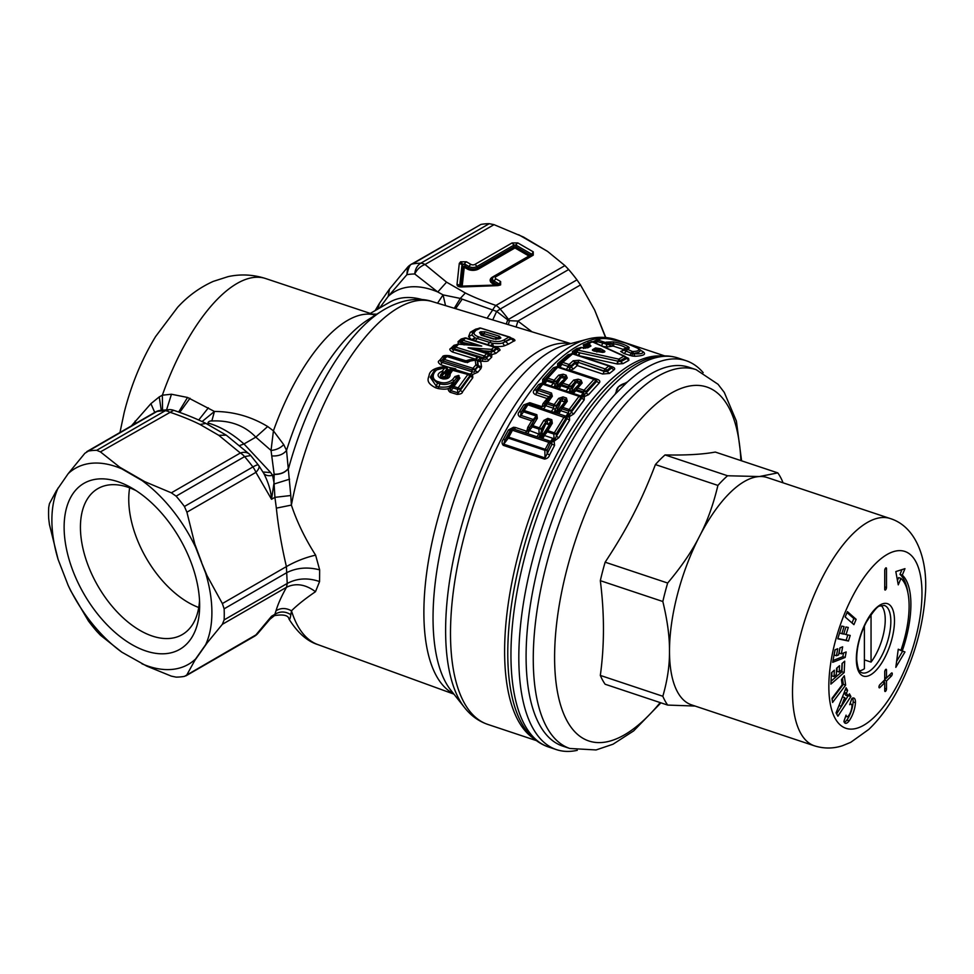 <?xml version="1.0" encoding="UTF-8"?>
<svg xmlns="http://www.w3.org/2000/svg" width="974" height="974" viewBox="0 0 974 974"><rect width="100%" height="100%" fill="white"/><g stroke="black" fill="none" stroke-linecap="round" stroke-linejoin="round"><path stroke-width="1.46" d="M578.02 461.493A199.67 81.512 108.4 0 0 538.269 566.15A199.67 81.512 108.4 0 0 562.741 746.121L569.851 748.482A199.67 81.512 108.4 0 1 585.131 463.868A199.67 81.512 108.4 0 1 696.13 369.657L689.02 367.283A199.67 81.512 108.4 0 0 578.02 461.493M695.059 706.04L667.665 705.079L605.146 684.247A133.109 54.337 -71.6 0 1 600.325 675.42C604.489 645.226 604.489 613.644 600.325 580.674A133.109 54.337 -71.6 0 1 605.146 562.193C617.066 544.137 626.866 527.421 634.585 512.032C641.708 498.128 648.647 482.313 655.405 464.574A133.109 54.337 -71.6 0 1 665.047 454.931C685.964 455.357 702.717 454.395 715.293 452.058L777.812 472.889A133.109 54.337 -71.6 0 1 782.633 481.716L782.889 482.763M667.665 705.079A133.109 54.337 -71.6 0 1 662.831 696.264L600.325 675.42M662.831 696.264C667.421 680.388 669.637 665.339 669.491 651.107C669.637 636.972 667.421 620.438 662.831 601.506L600.325 580.674M662.831 601.506A133.109 54.337 -71.6 0 1 667.665 583.036L605.146 562.193M667.665 583.036C681.471 566.637 692.064 551.101 699.442 536.443C707.112 521.881 713.26 504.861 717.911 485.417L655.405 464.574M717.911 485.417A133.109 54.337 -71.6 0 1 727.566 475.762L665.047 454.931M777.812 472.889L759.343 476.542A119.802 48.907 108.4 0 1 767.269 477.552L890.236 518.545A119.802 48.907 108.4 0 0 823.639 575.062A119.802 48.907 108.4 0 0 814.471 745.841L691.503 704.859A119.802 48.907 -71.6 0 1 669.491 651.107A119.802 48.907 -71.6 0 1 699.442 536.443A119.802 48.907 -71.6 0 1 700.671 534.081A119.802 48.907 -71.6 0 1 758.113 476.651A119.802 48.907 -71.6 0 1 759.343 476.542L727.566 475.762M844.702 697.628L841.232 706.272L845.712 699.478L844.702 697.628L842.461 696.873M838.991 705.529L841.232 706.272M848.415 695.399L836.629 713.881M844.215 692.502L845.7 695.229L848.013 696.008L849.438 693.841L850.911 696.52L837.908 716.207L836.057 712.846L846.114 687.754L847.575 690.432L846.467 693.184L848.013 696.008M898.235 649.378L900.938 650.303A67.437 27.528 108.4 0 0 900.938 578.373L898.637 577.606L897.444 580.467M896.628 661.346L902.667 651.192L904.968 651.959L895.812 667.348L898.259 649.208L900.938 650.303M900.013 649.999A70.992 28.977 108.4 0 1 899.976 650.084L902.667 651.192M907.792 592.155A70.992 28.977 108.4 0 0 899.976 574.368L901.948 569.632M884.197 680.363L884.197 682.555M886.364 678.014L884.721 679.657M852.006 622.958L853.833 618.527L847.027 612.549M847.818 634.938L846.15 640.247L837.847 638.518M843.533 652.982L842.839 656.695L833.014 660.518M840.014 647.856L839.052 653.067L841.353 653.834L846.175 651.959L845.152 657.462L832.685 662.32L835.01 649.804L837.75 648.733L836.447 655.745L838.614 654.905L839.917 647.893L842.656 646.821L841.353 653.834M835.12 649.768L834.146 654.978L836.447 655.745M842.461 678.221L843.326 684.32L832.137 699.235M842.266 663.306L841.877 671.768L831.041 681.203M837.092 667.811L836.934 671.281L839.235 672.048L841.755 669.856L842.047 663.489L844.702 661.176L844.178 672.535L830.907 684.101L831.431 672.742L834.353 670.197L834.061 676.565L836.313 674.592L836.605 668.237L839.527 665.692L839.235 672.048M831.918 672.328L831.759 675.798L834.061 676.565M844.312 722.367A8.876 3.628 108.4 0 0 846.832 720.066A16.521 6.745 108.4 0 0 853.127 701.962A8.876 3.628 108.4 0 0 852.506 698.127M848.597 695.74L850.911 696.52M844.239 692.441L846.467 693.184M845.335 689.677L847.575 690.432M899.976 650.084L904.968 651.959M899.976 574.368L902.289 575.135L904.968 568.658L895.812 571.58L898.259 584.85L900.938 578.373M902.289 650.863A70.992 28.977 108.4 0 0 902.289 575.135M886.498 568.646L886.498 587.48A1.778 0.731 108.4 0 1 885.987 589.294A1.778 0.731 108.4 0 1 885.049 590.049A1.778 0.731 108.4 0 1 884.721 589.258L884.721 570.423A1.778 0.731 108.4 0 1 885.232 568.609A1.778 0.731 108.4 0 1 886.17 567.854A1.778 0.731 108.4 0 1 886.498 568.646L885.439 568.292M884.721 677.466L886.498 678.05L891.38 673.168A1.778 0.731 108.4 0 1 891.941 672.937A1.778 0.731 108.4 0 1 892.221 674.276A1.778 0.731 108.4 0 1 891.38 676.066L886.498 680.948L886.498 688.922A1.778 0.731 108.4 0 1 885.987 690.736A1.778 0.731 108.4 0 1 885.049 691.491A1.778 0.731 108.4 0 1 884.721 690.7L884.721 682.725L879.839 687.607A1.778 0.731 108.4 0 1 879.279 687.839A1.778 0.731 108.4 0 1 879.011 686.512A1.778 0.731 108.4 0 1 879.839 684.71L884.721 679.828L884.721 671.853A1.778 0.731 108.4 0 1 885.232 670.039A1.778 0.731 108.4 0 1 886.17 669.284A1.778 0.731 108.4 0 1 886.498 670.088L886.498 678.05M882.554 682.007L884.721 682.725M884.331 680.229L886.498 680.948M847.404 611.623L845.189 616.98L853.93 624.651L856.134 619.306L847.404 611.623M853.833 618.527L856.134 619.306M837.762 638.786L841.719 626.099L844.068 626.586L841.853 633.697L843.715 634.086L845.931 626.976L848.281 627.463L846.065 634.573L850.205 635.438L848.464 641.026L837.762 638.786M846.15 640.247L848.464 641.026M843.788 633.818L846.065 634.573M839.588 632.942L841.853 633.697M842.839 656.695L845.152 657.462M832.587 702.461L832.003 698.358L842.181 684.807L841.439 679.584L844.312 675.761L845.639 685.087L832.587 702.461M843.326 684.32L845.639 685.087M841.877 671.768L844.178 672.535M846.065 715.172A4.432 1.814 108.4 0 0 846.856 716.706A4.432 1.814 108.4 0 0 848.78 715.5A8.255 3.372 108.4 0 0 851.921 706.442A4.432 1.814 108.4 0 0 851.118 704.092A4.432 1.814 108.4 0 0 849.705 704.689L851.86 698.492A8.876 3.628 108.4 0 1 853.821 698.029A8.876 3.628 108.4 0 1 855.428 702.729A16.521 6.745 108.4 0 1 849.145 720.833A8.876 3.628 108.4 0 1 845.298 723.244A8.876 3.628 108.4 0 1 843.91 721.381L846.065 715.172M859.458 670.818A35.052 14.306 108.4 0 0 864.388 668.736L864.388 626.039M864.388 659.873L871.048 662.089A35.052 14.306 108.4 0 0 883.101 608.214A35.052 14.306 108.4 0 0 881.214 605.56M871.048 662.089L871.048 614.484M554.766 387.275A3.555 1.449 -71.6 0 0 555.667 386.568L556.836 386.167L556.982 386.995L555.667 386.568L555.095 384.742L554.084 387.043M569.023 392.035L570.046 389.734L568.244 386.885L570.934 386.544L571.178 388.017L570.046 389.734L570.618 391.548L574.867 389.247L573.881 391.012L571.921 391.974A3.555 1.449 -71.6 0 1 571.008 392.692M580.528 395.919A3.555 1.449 116.2 0 0 583.414 393.216A6.185 5.649 -69.7 0 0 582.781 392.948L575.829 390.635L573.881 391.012A3.555 2.63 -79.2 0 1 571.495 392.851M542.262 431.896L545.878 423.593L545.708 421.547L543.809 420.439L539.365 427.842L532.875 425.675A2.666 1.084 -71.6 0 0 532.364 426.856L529.369 430.484L526.812 431.275L527.786 427.294L531.67 420.853L533.557 420.415L535.785 418.248L537.356 418.284L532.875 425.675L531.341 425.589L529.819 427.44L534.458 419.794L533.801 418.917L536.26 416.044L531.341 425.589L532.364 426.856L538.853 429.023L541.264 428.889A2.666 1.12 -149.8 0 0 539.365 427.842A2.666 1.084 -71.6 0 0 538.853 429.023L539.146 433.734L536.844 436.754L539.012 437.448A3.555 1.449 -71.6 0 0 540.765 435.926L540.144 434.55L539.012 437.448L539.998 437.776A3.555 1.449 -71.6 0 0 541.751 436.255L540.765 435.926L541.641 435.415L542.262 431.896L541.398 431.299L540.144 434.55L529.369 430.484A3.555 1.449 -71.6 0 1 527.068 433.491L513.809 429.047A2.666 1.084 -71.6 0 0 512.47 430.252L548.91 442.403L545.233 449.318A2.666 0.901 -152.5 0 1 547.071 450.244L547.144 453.774L545.014 457.926A3.555 1.449 -71.6 0 1 544.539 459.095L503.241 445.325L505.141 439.773L510.413 430.179L512.921 428.937L510.985 430.106L512.47 430.252L508.732 437.156L545.233 449.318A2.666 1.084 108.4 0 0 544.819 450.292L547.071 450.244L550.992 441.672L554.109 439.079A3.555 1.351 129 0 1 550.882 441.575A2.642 2.411 -74.6 0 0 550.188 441.198A3.555 1.449 108.4 0 0 552.477 438.19L544.308 435.463L541.751 436.255L541.641 435.415L546.292 430.569L550.724 423.227L543.163 435.561A3.555 2.459 -69.2 0 1 539.998 437.776L542.019 438.47A3.555 1.449 -71.6 0 0 544.308 435.463L547.303 431.835A2.666 1.084 -71.6 0 1 547.826 430.654L552.307 423.264L550.724 423.227L551.808 419.709L552.307 423.264M544.186 432.541L549.397 424.774L545.878 423.593L541.398 431.299L541.264 428.889L547.218 419.697A2.666 1.084 -71.6 0 1 547.814 418.382L543.809 420.439M567.27 401.239L566.442 398.037L565.577 401.337L560.111 408.593L565.577 401.337L567.27 401.239L562.802 407.412L561.146 407.461L562.083 408.885A2.666 1.084 -71.6 0 1 562.802 407.412L569.169 409.53L579.019 396.296L542.822 384.231L539.146 388.943L551.503 393.058L552.331 396.26L547.863 402.432L554.218 404.551L558.662 398.378L563.009 396.893A2.666 1.084 -71.6 0 0 562.205 398.488L560.561 399.657L558.662 398.378M563.727 401.665L562.57 401.288L562.205 398.488L565.651 399.632L563.727 401.665L564.628 402.335L559.173 408.861L560.111 408.593L558.857 410.858L560.513 410.602A3.555 1.449 -71.6 0 1 558.053 413.609L527.372 403.979M555.728 412.83A3.555 2.679 -74.2 0 0 558.857 410.858L557.043 411.673L557.481 408.301C558.881 406.986 559.977 404.563 560.744 401.032L560.561 399.657L556.13 405.781L556.3 407.315L560.744 401.032L562.57 401.288M557.481 408.301L556.3 407.315L555.204 409.64L553.78 408.362L551.321 411.357M555.57 412.769A3.555 1.449 -71.6 0 0 557.043 411.673L555.984 411.32L559.173 408.861M573.929 389.588L579.396 384.073L577.521 382.721L577.192 380.919A2.666 1.084 -71.6 0 1 578.154 379.19L573.625 380.116L575.415 381.443L577.192 380.919L580.114 381.893L581.076 380.164L582.172 382.965L577.667 388.09A2.666 1.704 40.5 0 0 575.963 388.212L580.443 383.123L574.867 389.247L575.963 388.212L576.791 389.734A2.666 1.084 -71.6 0 1 577.667 388.09L584.071 390.221L593.994 379.349L557.712 367.259L547.778 378.131L554.182 380.262L558.686 375.136L563.203 374.211A2.666 1.084 -71.6 0 0 562.241 375.94L560.476 376.463L558.686 375.136M569.705 392.254A3.555 1.449 -71.6 0 0 570.618 391.548L571.921 391.974L572.213 389.016L575.683 382.831L577.521 382.721M601.08 352.016L601.311 351.31L599.302 350.08L595.601 351.164M570.301 392.522L573.211 393.435L576.791 389.734L583.195 391.865A2.666 1.084 -71.6 0 1 584.071 390.221A2.666 1.704 -139.6 0 1 585.885 391.524L583.195 391.865L584.4 394.714L586.129 392.997L585.885 391.524L595.759 380.712L595.029 379.093A2.666 1.084 108.4 0 0 594.846 378.983L558.577 366.894A2.666 2.666 0 0 0 556.568 367.028L555.959 367.442A2.666 1.863 44.5 0 1 557.712 367.259A2.666 1.084 -71.6 0 1 558.577 366.894A2.666 1.084 -71.6 0 1 558.747 367.003L555.959 367.442L546.073 378.253L546.901 379.775L553.305 381.905L555.996 381.564L554.182 380.262A2.666 1.084 -71.6 0 0 553.305 381.905L555.095 384.742L556.239 383.038L557.274 384.036L556.836 386.167L564.445 379.093L558.991 384.608M557.274 384.036L560.732 377.851L560.476 376.463L555.996 381.564L556.239 383.038L560.732 377.851L562.582 377.742L562.241 375.94L565.176 376.914L566.125 375.185L567.233 377.985L564.445 379.093L563.812 378.156L565.176 376.914L565.504 378.143L558.93 386.021L556.982 386.995A3.555 1.449 -71.6 0 1 556.069 387.713M567.233 377.985L562.729 383.111L561.012 383.232L561.852 384.754L568.244 386.885A2.666 1.084 -71.6 0 1 569.133 385.241L570.934 386.544L575.415 381.443L575.683 382.831L571.178 388.017L572.213 389.016M573.625 380.116L569.133 385.241L562.729 383.111A2.666 1.084 -71.6 0 0 561.852 384.754L556.556 387.871M596.66 351.931L598.547 351.614M627.451 381.905L615.081 394.275L618.441 386.848L627.451 381.905A204.99 83.691 -71.6 0 1 686.086 360.697A204.99 83.691 -71.6 0 1 703.179 372.64M595.698 351.176A1.778 1.473 -119.8 0 1 595.577 350.969L594.14 350.336L594.371 351.127C592.302 350.543 591.863 349.958 593.044 349.374L595.564 347.937L600.678 348.704L603.04 350.129C605.621 351.334 605.475 352.089 602.602 352.393L594.371 351.127L594.14 350.336L596.636 348.899L595.564 347.937M600.812 351.967A1.778 1.242 -58.5 0 0 601.311 351.31L603.04 350.129M600.678 348.704L599.278 349.861L596.636 348.899L596.831 350.275L597.914 351.237L599.278 349.861L601.64 351.285C604.16 351.797 604.501 352.15 602.675 352.32L593.531 350.762M578.751 383.135L580.114 381.893L580.443 383.123L582.172 382.965M568.986 392.084L555.35 387.542M558.589 388.553A3.555 1.449 -71.6 0 0 560.878 385.655L568.463 388.188L565.857 390.988M554.048 387.104L543.967 383.683A2.666 1.084 -71.6 0 0 543.869 383.646A2.666 2.666 0 0 0 541.921 383.744L537.441 389.04L538.354 390.525A2.666 1.084 -71.6 0 1 539.146 388.943L536.516 390.014L541.094 384.353A2.666 1.619 38.6 0 1 542.822 384.231A2.666 1.084 -71.6 0 1 543.869 383.646L580.066 395.712A2.666 1.084 -71.6 0 1 580.163 395.761A2.654 2.423 -69.7 0 1 580.443 395.87L581.88 396.783L581.697 398.098L580.553 395.931A2.666 2.666 0 0 0 580.066 395.712A2.666 1.084 -71.6 0 0 579.019 396.296L580.906 397.623L571.068 410.772L568.451 411.016L562.083 408.885L560.513 410.602L567.818 413.037A3.555 1.449 108.4 0 1 565.358 416.044A2.666 1.084 108.4 0 0 564.165 416.909L554.316 432.821L547.826 430.654A2.666 1.12 30.6 0 0 546.292 430.569L547.303 431.835L553.792 434.002A2.666 1.084 -71.6 0 1 554.316 432.821A2.666 1.12 -149.8 0 1 556.203 433.868L553.792 434.002L554.109 439.079A6.161 5.613 -74.6 0 0 552.477 438.19M544.283 383.78A3.555 1.449 -71.6 0 0 546.572 380.883L553.524 383.208L550.919 386.008M529.734 402.7L526.264 404.819L522.6 410.468L523.586 411.807L519.86 416.909C517.876 415.374 517.657 413.707 519.215 411.892L523.744 404.916L529.734 402.7L542.104 406.694L542.956 403.662L545.16 403.613L550.712 394.653L550.639 396.345L543.906 405.878L540.643 407.814A3.555 1.449 -71.6 0 0 542.104 406.694L545.562 405.622L553.78 408.362L553.512 406.036A2.666 1.084 -71.6 0 1 554.218 404.551L556.13 405.781L553.512 406.036L547.144 403.906A2.666 1.084 -71.6 0 1 547.863 402.432L546.207 402.481L547.144 403.906L545.562 405.622A3.555 1.449 -71.6 0 1 543.115 408.63M554.498 412.416A3.555 1.449 -71.6 0 0 555.984 411.32L555.204 409.64L554.267 412.343L555.338 412.708M577.278 750.321A204.99 83.691 -71.6 0 1 556.446 749.627A204.99 83.691 -71.6 0 1 531.317 564.871A204.99 83.691 -71.6 0 1 615.081 394.275M570.776 354.146A2.666 2.07 52.1 0 1 572.627 353.891A2.666 1.084 -71.6 0 1 573.284 353.696A2.666 1.084 -71.6 0 1 573.479 353.818L570.776 354.146L560.927 362.608L561.645 364.276L567.988 366.394L570.849 365.92L574.964 362.194L573.211 360.77L579.14 360.27L605.183 368.951L608.872 365.968L572.627 353.891L562.741 362.389L569.072 364.495L573.211 360.77M565.991 369.365A3.555 1.449 108.4 0 0 568.012 366.468L569.766 368.221L571.093 367.064L573.455 368.963L577.217 365.542L578.045 363.022L575.208 363.253L574.964 362.194L577.972 362.231L579.14 360.27M594.14 350.336L593.044 349.374M585.776 348.156L581.429 347.669L577.777 350.092L618.746 359.126L623.944 356.18L592.302 341.813L588.637 343.554L590.962 345.989L587.639 347.888M544.04 383.707A3.555 1.437 100.7 0 0 545.903 380.712L543.553 383.598L541.094 384.353M542.956 403.662L548.739 396.674L536.406 392.559L536.516 390.014L534.251 390.136C532.766 391.852 533.143 393.35 535.396 394.616L538.354 390.525L550.712 394.653L551.503 393.058M535.396 394.616L546.743 398.403L552.331 396.26M565.748 416.215A3.555 1.412 119.5 0 0 568.731 413.451L566.04 416.409L567.026 418.613L565.748 416.215A2.666 2.435 -74.6 0 0 565.358 416.044L558.053 413.609M536.857 414.729L524.182 410.504L522.6 410.468L521.321 411.941L525.911 404.916L527.884 404.807L524.182 410.504A2.666 1.084 -71.6 0 0 523.586 411.807L536.26 416.044L536.857 414.729L537.356 418.284M198.745 607.496A84.3 48.676 60 0 1 129.664 487.84M510.985 430.106L507.284 436.973L508.331 438.13A2.666 1.084 -71.6 0 1 508.732 437.156L507.284 436.973L505.141 439.773L503.241 439.505L508.428 429.984L510.985 430.106M550.882 441.575L552.088 444.071L548.91 442.403A2.666 1.084 108.4 0 1 550.188 441.198L542.019 438.47M554.23 439.323L551.381 441.952A3.555 1.948 -38.3 0 0 554.157 441.173L556.349 436.279L556.203 433.868L566.064 418.077L527.884 404.807A2.666 1.084 -71.6 0 1 529.125 403.954A2.666 1.084 -71.6 0 1 529.186 403.991M595.029 379.093L596.843 380.043L596.064 379.677L596.782 381.272L586.129 392.997L588.539 394.726L584.217 396.649A3.555 2.362 -42.6 0 1 581.88 396.783L584.4 394.714L584.205 399.876L581.697 398.098L571.239 412.306L571.068 410.772A2.666 1.437 -145 0 0 569.169 409.53A2.666 1.084 -71.6 0 0 568.451 411.016L568.731 413.451A6.209 5.674 -74.6 0 0 567.818 413.037M569.059 413.962L569.522 414.827L566.868 416.982A3.555 2.192 -38.3 0 0 569.461 416.592L569.522 414.827L571.239 412.306L573.783 413.938L569.461 416.592L569.571 420.196L567.026 418.613L556.349 436.279L558.869 437.667L554.157 441.173L554.596 445.374L552.088 444.071L547.144 453.774L549.592 454.955C548.983 457.232 547.291 458.608 544.539 459.095M583.548 393.386L580.601 395.955M559.575 367.222A3.555 1.449 108.4 0 0 561.596 364.325L557.542 366.76M602.626 374.004L609.505 373.444L607.179 371.52L611.575 368.014L610.588 367.417L606.912 370.388A2.666 2.021 -129.9 0 0 605.183 368.951A2.666 1.084 -71.6 0 0 604.014 370.911L577.972 362.231L604.136 371.435L606.912 370.388L607.179 371.52L604.136 371.435A3.555 1.449 -71.6 0 1 602.626 374.004L577.217 365.542L575.22 363.326L571.093 367.064L570.849 365.92A2.666 1.936 -133.1 0 0 569.072 364.495A2.666 1.084 108.4 0 0 567.988 366.394L561.645 364.276A2.666 1.084 108.4 0 1 562.741 362.389L560.927 362.608L557.42 367.015M568.779 370.57L569.766 368.221L570.107 370.278L573.455 368.963M610.588 367.417L609.724 365.907A2.666 1.084 108.4 0 0 609.541 365.786A2.666 1.084 108.4 0 0 608.872 365.968L610.588 367.417M567.318 356.947L570.813 354.122A2.666 2.666 0 0 1 573.284 353.696L609.541 365.786A2.666 2.666 0 0 1 610.065 366.029L609.724 365.907M575.658 354.487A3.555 0.84 110.6 0 0 577.022 352.04L574.55 352.393L573.601 353.806M575.232 354.341A3.555 1.23 109.3 0 0 576.742 351.943L575.914 350.36L574.77 351.249M589.331 346.099L585.958 348.035L581.721 347.474A2.666 2.666 0 0 0 579.713 347.828L579.713 347.828A2.666 2.179 57.6 0 0 579.567 347.937L575.914 350.36L577.777 350.092L577.022 352.04L579.822 352.844L577.716 355.705M620.389 360.563L625.551 357.616L624.894 356.35A2.666 1.558 114.6 0 0 624.687 356.216L624.687 356.216A2.666 1.558 114.6 0 0 623.944 356.18L626.745 358.444L620.815 361.695L620.389 360.563L618.149 361.232L620.815 361.695L623.007 363.631L617.406 364.008L618.746 359.126L620.389 360.563M593.178 342.008L590.439 342.069A2.666 2.289 66.3 0 1 590.804 341.862A2.666 2.666 0 0 1 592.959 341.874L624.687 356.216A2.666 2.666 0 0 1 625.101 356.46L624.894 356.35M594.968 342.775L597.439 341.667A2.666 1.084 -71.6 0 1 598.657 340.255L596.246 340.961L597.038 339.865C598.462 338.185 602.943 337.954 610.467 339.171L626.063 343.152L638.737 348.704C641.671 350.969 639.955 352.539 633.587 353.416L632.528 351.541C638.323 351.297 640.064 350.214 637.739 348.29L638.737 348.704L637.739 348.29C632.163 344.833 623.116 341.813 610.601 339.244C603.454 338.015 599.473 338.343 598.657 340.255L607.618 343.201L611.502 343.518L609.395 344.893L611.416 346.306L607.24 346.963L606.132 344.272L607.618 343.201L609.395 344.893L597.439 341.667L595.991 343.225M606.096 342.142L613.364 341.862C620.353 343.128 625.418 344.82 628.522 346.914C629.801 347.986 629.241 348.704 626.866 349.069L632.528 351.541A2.666 1.084 -71.6 0 0 631.189 353.185L623.993 350.226L620.669 351.431L623.993 350.226M597.05 339.853L594.639 342.617M596.721 341.35L594.517 342.568M592.302 341.813L592.302 341.813A2.666 2.289 66.3 0 0 590.804 341.862L586.762 343.822L586.604 345.039L585.788 344.528L586.762 343.822L586.604 345.039L589.331 346.111M589.1 346.257L590.962 345.989M586.665 347.608L585.118 347.608L589.781 344.066M588.138 346.963L588.491 345.965M573.211 354.061L575.963 352.028M558.662 367.04L561.462 364.349M546.572 380.883A6.185 5.649 -69.7 0 0 545.903 380.712L546.901 379.775A2.666 1.084 -71.6 0 1 547.778 378.131L544.977 379.288L542.567 383.683L538.537 384.645L542.64 382.794L542.615 383.537M556.568 367.028L544.977 379.288L542.701 379.446L542.64 382.794L545.696 380.773M527.786 427.294L529.819 427.44L528.225 430.581L525.059 432.797A3.555 1.449 -71.6 0 0 526.812 431.275L515.563 427.525L513.481 427.257L512.628 428.974M199.524 600.52A84.3 48.676 60 0 1 192.365 624.821A84.3 48.676 60 0 1 182.199 634.622A84.3 48.676 60 0 1 104.315 596.088A84.3 48.676 60 0 1 87.733 498.408A84.3 48.676 60 0 1 97.899 488.607A84.3 48.676 60 0 1 136.104 490.653M578.045 363.022L575.208 363.253M609.505 373.444L613.864 369.937L611.575 368.014L611.489 366.954L612.573 366.906L610.235 366.127M578.799 355.644L579.822 352.844L617.93 361.184L616.883 363.911L578.799 355.644M627.414 358.128L628.62 358.383L628.887 360.343L626.745 358.444M626.769 348.789L626.148 347.962C623.567 346.184 619.367 344.784 613.535 343.749L613.364 341.862M624.224 349.739L613.803 346.269L613.535 343.749L611.502 343.518L612.67 346.147L611.416 346.306M623.019 349.337L628.522 346.914M635.024 356.253C643.704 355.814 646.444 354.341 643.242 351.821L641.988 351.261C644.325 353.331 641.537 354.159 633.611 353.745L632.345 353.465L633.611 353.745L635.024 356.253L632.15 356.021L624.212 353.623L620.669 351.431M592.789 342.178L596.003 341.217L594.237 342.446M583.28 344.893L583.937 347.012L586.604 345.039L583.28 344.893L588.613 342.872M581.429 347.669L581.429 347.669A2.666 2.179 57.6 0 0 579.713 347.828L574.891 351.151L574.55 352.393L574.891 351.151L572.408 351.517L576.791 348.595L579.287 348.229M572.408 351.517L572.481 353.72L574.55 352.393M567.598 356.715L560.038 363.387L557.627 363.679L557.603 366.419L553.329 367.819L542.701 379.446M549.166 397.757L549.08 396.369M523.744 404.916L527.153 404.04M519.86 416.909L531.67 420.853L533.204 419.453L520.603 415.253L521.321 411.941L519.215 411.892M533.557 420.415L533.801 418.917M447.516 377.449L448.551 374.953L447.285 376.682L447.918 374.15L451.352 369.974L467.91 374.442L458.133 387.847L457.476 389.296L460.105 389.089L460.239 390.44L457.098 394.409C460.544 394.202 462.358 393.362 462.528 391.877L460.239 390.44L470.515 376.159L469.858 375.781L460.105 389.089A2.666 1.4 -145.7 0 0 458.133 387.847L453.896 386.544L459.813 378.253L458.267 378.289A1.327 0.889 35.1 0 1 456.526 377.875L454.882 376.585L458.535 375.44L459.813 378.253M447.163 377.705L447.285 376.682L444.168 378.18L447.59 377.388M483.713 333.924L483.676 335.726L482.654 333.851L481.643 334.472L482.276 335.239M483.664 333.558L481.253 333.972L481.558 335.019M441.94 377.583L445.203 376.22L445.8 374.004L447.176 374.43L450.232 370.412L450.56 369.109L448.88 370.047L450.232 370.412L451.96 369.463M444.314 378.314L445.739 377.815M441.819 371.362L444.363 372.312L442.366 373.115L441.819 371.362C437.363 373.578 436.9 375.83 440.443 378.131L441.831 377.535C439.834 376.378 440.005 374.905 442.366 373.115L442.5 375.1C440.625 375.733 440.418 376.548 441.855 377.559L441.112 377.133M444.4 378.326L443 378.923C447.906 379.251 450.292 377.583 450.171 373.943L448.551 374.953L448.612 373.529L447.176 374.43L445.203 376.22L445.459 377.851L442.951 376.962L441.855 377.559M58.136 487.95A113.142 65.319 60 0 0 58.136 559.539L49.418 524.462L48.7 518.594A124.234 71.723 -120 0 1 48.7 507.539L49.418 503.716L56.322 490.847L68.168 473.681A113.142 65.319 60 0 1 121.86 468.884L100.432 451.887L96.706 450.305A124.234 71.723 -120 0 0 88.415 451.047L84.872 453.275L68.168 473.681M70.749 590.841L88.415 620.949A124.234 71.723 -120 0 0 96.706 631.274L100.432 635.206L121.86 652.19A113.142 65.319 60 0 1 68.168 585.386L70.749 590.841M250.622 455.54L244.596 456.623A13.307 7.682 -120 0 0 240.347 452.995L218.809 435.329L226.248 435.159L205.928 423.422L200.023 424.481L218.809 435.329M250.269 455.028A13.307 9.375 134.6 0 0 249.685 454.383L249.685 454.383A13.307 9.375 134.6 0 0 240.347 452.995L171.351 492.832L176.124 496.156L244.596 456.623A124.234 71.723 -120 0 1 252.899 466.948L184.427 506.48A124.234 71.723 -120 0 0 176.124 496.156M121.86 468.884L141.912 480.462A113.142 65.319 60 0 1 195.616 547.266L186.911 512.19L255.906 472.353A13.307 4.663 146.2 0 0 258.816 465.682A13.307 13.307 0 0 0 258.39 465.085A13.307 2.24 143.1 0 0 252.899 466.948A13.307 7.682 60 0 1 255.906 472.353L271.539 499.285L274.912 497.337L274.035 482.8L271.539 499.285C271.003 491.115 268.398 482.434 263.698 473.242C265.33 475.495 268.3 476.201 272.598 475.349L274.035 482.8M58.136 559.539L68.168 585.386M191.367 638.177A95.842 55.335 -120 0 0 199.658 605.451A95.842 55.335 -120 0 0 131.892 488.071A95.842 55.335 -120 0 0 72.417 494.475A95.842 55.335 -120 0 0 99.397 616.238A95.842 55.335 -120 0 0 191.367 638.177M508.428 429.984L513.481 427.257M503.241 445.325C501.683 443.413 501.671 441.466 503.241 439.505M554.596 445.374L549.592 454.955M569.571 420.196L558.869 437.667M584.205 399.876L573.783 413.938M595.297 379.178A2.666 2.666 0 0 0 594.846 378.983A2.666 1.084 108.4 0 0 593.994 379.349L599.144 383.086C600.447 381.552 599.862 380.323 597.403 379.373L570.107 370.278A3.555 1.449 -71.6 0 1 569.693 370.595M588.539 394.726L599.144 383.086M596.064 379.677L597.403 379.373M613.864 369.937C615.3 368.939 614.874 367.916 612.573 366.906M628.887 360.343L623.007 363.631M628.62 358.383L626.392 357.373M607.24 346.963L603.223 346.476M613.803 346.269L612.67 346.147M623.299 349.69L622.666 350.068M629.46 355.376A3.555 1.449 -71.6 0 0 631.189 353.185L632.345 353.465L632.15 356.021M643.242 351.821L641.123 350.567M597.257 339.707L592.874 341.837M587.882 342.726L589.952 342.239M587.054 343.639A2.666 2.666 0 0 0 586.689 343.859L585.605 344.65M583.937 347.012L585.118 347.608L583.536 348.509M576.791 348.595L579.652 347.864M570.569 354.341L568.11 354.682L557.627 363.679M572.481 353.72L568.11 354.682M555.959 367.442L553.329 367.819M534.251 390.136L538.537 384.645M458.535 375.44L456.623 377.742L457.768 377.035L458.304 378.229L459.935 378.07M450.171 373.943L453.02 369.828L454.298 369.365L451.352 369.974L448.612 373.529L450.256 373.419M457.22 381.82L455.613 381.893L458.304 378.229L458.973 375.574M434.66 370.278L431.628 377.656L437.35 383.086L439.907 383.878C445.021 385.156 449.744 384.231 454.079 381.102L456.623 377.742L454.882 376.585M481.424 351.419L468.08 347.779L486.769 353.574L484.297 355.96L455.71 347.097L458.632 344.187L481.753 346.099L468.165 344.808L468.75 343.907L481.753 346.099L463.064 340.303L465.548 338.234L494.147 347.097L491.456 349.349L468.08 347.779L482.033 350.457L481.424 351.419M481.253 333.972L479.537 332.511L481.156 335.214L493.453 339.013L499.613 338.721L497.799 339.013L499.065 338.222L483.834 333.619L485.076 331.805L480.766 331.757L482.654 333.851L483.433 333.51M498.286 338.088L495.839 339.488M498.457 338.148L498.298 338.794M445.508 367.113L445.349 366.991A2.666 2.666 0 0 1 446.043 367.125L446.859 369.049L444.363 372.312L444.777 373.066L442.5 375.1L442.951 376.962M445.8 374.004L444.777 373.066L447.614 369.329L444.911 367.722L442.415 370.997M154.744 412.416L150.909 403.662L131.417 425.882M273.974 481.765L274.181 474.435L271.04 450.451L255.821 437.143C244.73 425.553 230.071 420.159 211.833 420.975C208.935 420.5 206.378 423.617 209.349 423.41L207.547 424.226M211.833 420.975L214.438 411.466L202.081 421.572M209.349 423.41L209.361 423.41A99.835 57.636 -120 0 1 243.987 443.961L239.896 445.447M205.928 423.422C196.943 418.93 186.204 414.559 173.701 410.31L100.432 451.887M173.701 410.31A13.307 13.307 0 0 0 169.33 409.616L165.178 410.772L96.706 450.305M169.33 409.616L159.724 410.468A13.307 10.641 80 0 0 156.887 411.515L88.415 451.047M150.909 403.662L159.237 396.917L161.234 410.224M162.548 410.054L162.354 395.201L159.237 396.917M257.757 633.55A13.307 8.218 -138.6 0 1 257.733 633.587L257.733 633.587A13.307 8.218 -138.6 0 1 255.906 634.914L184.427 676.382A124.234 71.723 -120 0 1 176.124 677.125L171.351 676.139L146.709 666.094L121.86 652.19M141.912 480.462L171.351 492.832M195.616 547.266L205.648 573.114A113.142 65.319 60 0 1 205.648 644.703L195.616 658.972A113.142 65.319 60 0 1 141.912 663.769M438.008 381.638C428.426 378.91 434.562 366.601 444.911 367.722L434.38 370.522L430.228 377.242L436.315 386.154L438.008 381.638L440.577 382.429C445.008 383.452 448.99 382.526 452.496 379.629L454.079 381.102L451.327 384.888L451.193 386.495L455.613 381.893L452.313 386.593L453.227 387.993L457.476 389.296L457.829 392.79L450.828 390.635L453.227 387.993A2.666 1.132 -72.8 0 1 453.896 386.544L449.111 388.188C447.723 389.137 448.052 390.489 450.098 392.254L457.098 394.409M454.614 376.999L452.496 379.629M482.033 350.457L483.408 350.835L482.8 351.931M485.222 352.856L485.819 351.906L483.408 350.835L491.176 351.419L493.234 350.762A2.666 2.009 -130.7 0 0 491.456 349.349L491.334 351.845L485.015 351.444L484.407 352.551M479.537 332.511L480.766 331.757M499.613 338.721L500.88 337.929L494.037 338.879L480.961 334.727M497.909 338.404L499.309 336.2L500.88 337.929M485.819 351.906L491.066 354.232L491.334 351.845L493.514 351.517L496.643 348.923L495.036 347A2.666 1.12 107.2 0 0 494.841 346.878L466.242 338.027A2.666 2.666 0 0 0 463.868 338.428L461.323 340.547L461.956 342.215L468.75 343.907M464.866 344.869L465.511 343.773L460.787 344.224L461.554 342.544C459.399 342.483 459.01 342.081 460.361 341.326L463.064 340.303L461.554 342.544L466.899 343.749L466.254 344.833M467.216 362.645L470.296 361.062L465.353 362.279L467.605 362.06L467.216 362.645M471.136 374.15L468.981 373.833A2.666 2.666 0 0 1 469.517 374.077L467.91 374.442L469.858 375.781L469.212 373.979C471.355 375.282 471.781 376.001 470.515 376.159L472.792 377.717L472.573 374.479L477.747 372.287L480.876 368.647L477.723 366.248L477.37 360.818L480.815 361.902L480.182 360.599L481.485 358.237L477.881 356.934L476.213 359.917L475.738 359.223L469.541 359.71L465.949 360.794L449.611 355.729C444.984 355.206 442.598 355.644 442.44 357.032L444.935 356.788L441.843 360.38C440.406 361.427 440.467 362.109 442.05 362.425L443.511 361.062L442.707 359.564L444.351 359.43L472.962 368.282A2.666 1.692 -139.9 0 1 474.837 369.596L477.723 366.248L475.86 364.909L472.962 368.282A2.666 1.12 -72.8 0 0 472.11 369.925L474.837 369.596L474.947 370.315L478.076 366.65L478.064 365.53A2.666 2.082 171.7 0 0 475.86 364.909L475.215 360.173L470.296 361.062M469.2 373.979L471.526 373.76L472.11 369.925L443.511 361.062A2.666 1.12 -72.8 0 1 444.351 359.43L446.835 356.545L465.353 362.279L466.509 361.914M454.298 369.365L455.735 368.793L449.647 367.539L450.56 369.109L452.825 368.513L455.357 369.256L454.079 369.231A2.666 2.666 0 0 0 452.192 369.353L451.352 369.974M262.919 472L270.687 472.573L243.987 443.961L255.821 437.143L267.68 426.527C251.134 416.543 233.383 411.515 214.438 411.466L187.544 397.465L171.448 394.239L162.354 395.201A149.972 61.228 -71.6 0 1 265.707 278.564C253.179 274.546 240.651 273.901 228.111 276.628L213.221 281.401C199.694 287.513 187.824 296.145 177.621 307.309L155.621 336.517C141.68 359.467 131.21 384.779 124.197 412.465L119.96 432.493M272.196 455.942C278.576 456.246 283.349 454.408 286.539 450.426L283.726 444.631L273.426 430.837L267.68 426.527M375.331 315.126A149.972 61.228 -71.6 0 0 273.426 430.837L271.04 450.451C276.19 449.964 280.427 448.028 283.726 444.631M198.708 420.025L208.375 407.814M179.703 412.404L190.015 398.256M178.644 412.026L187.544 397.465M166.627 409.689L171.448 394.239M205.648 644.703L222.364 624.31L224.13 619.89L287.22 583.463L286.405 566.588C281.596 546.049 278.235 526.569 276.36 508.136L274.912 497.337L290.788 495.523L286.539 450.426A160.369 65.465 -71.6 0 1 368.233 319.618L381.832 311.01A174.309 71.163 108.4 0 0 288.681 467.958C285.625 472.232 280.78 474.338 274.157 474.253M195.616 658.972L186.911 674.751M269.968 619.208L271.539 616.25L255.906 634.914A13.307 7.682 -120 0 1 254.409 636.302A13.307 13.307 0 0 0 257.733 633.587L269.968 619.208L274.498 615.592C283.58 614.156 288.426 615.349 289.047 619.172C297.715 632.869 307.321 641.342 317.877 644.605L453.908 694.121M205.648 573.114L222.364 603.563L224.13 608.823A124.234 71.723 60 0 1 224.13 619.89M184.427 506.48L186.911 512.19M452.91 385.327L451.096 387.932C449.818 389.028 449.732 389.929 450.828 390.635L450.098 392.254M477.37 360.818L475.105 359.637L477.37 360.818M458.632 344.187L456.672 344.735L453.994 347.316L454.7 348.911L483.287 357.775L486.111 357.348A2.666 1.899 -134.6 0 0 484.297 355.96A2.666 1.12 -72.8 0 0 483.287 357.775L482.215 361.22C486.403 361.622 488.571 361.232 488.717 360.051L486.282 358.201C486.379 359.54 485.454 359.759 483.506 358.858L481.485 358.237M486.769 353.574L488.583 354.974L486.111 357.348L486.282 358.201L489.252 355.34L487.767 353.379L486.769 353.574L488.071 353.477M489.812 353.696L490.884 354.414M489.045 354.012L488.851 353.976C490.519 354.974 490.653 355.425 489.252 355.34C490.653 355.425 490.519 354.974 488.851 353.976M495.036 347L495.352 347.097A2.666 2.666 0 0 0 494.841 346.878L494.841 346.878A2.666 1.12 107.2 0 0 494.147 347.097L495.912 348.522L493.234 350.762L495.888 353.404L491.809 354.585L491.663 357.214L488.717 360.051M490.677 345.977L492.613 343.262C497.617 343.761 500.965 343.652 502.633 342.933L511.301 338.891L508.988 337.053L503.875 340.036L508.501 344.139L504.544 345.746C502.45 346.537 498.749 346.768 493.416 346.44L492.613 343.262L489.849 342.458L490.981 340.73C496.265 342.008 500.563 341.777 503.875 340.036M509.682 337.101A2.666 1.132 107.2 0 0 509.463 336.98A2.666 2.666 0 0 1 510.072 337.248L510.656 338.502L502.633 342.933L504.544 345.746M481.046 328.262L508.988 337.053A2.666 1.132 107.2 0 1 509.463 336.98L480.839 328.128A2.666 2.666 0 0 0 478.782 328.335L478.782 328.335A2.666 2.228 61.7 0 1 480.352 328.201L478.538 328.494A2.666 2.228 61.7 0 1 478.782 328.335L473.461 331.489L480.352 328.201M474.959 341.022L478.697 336.931C474.009 335.117 472.877 333.205 475.275 331.197M473.291 340.206L475.105 337.844L489.849 342.458L487.256 344.833M466.436 338.136L461.213 339.001L465.048 337.941M464.476 343.968L463.892 344.881M472 344.991L458.571 344.09A2.666 2.666 0 0 0 456.879 344.565L456.465 344.857M465.949 360.794L466.619 361.914L470.308 360.636L469.395 360.295A2.666 2.666 0 0 1 470.199 360.088L475.105 359.637A2.666 2.666 0 0 1 476.213 359.783L475.129 359.71M480.852 357.884L477.589 360.356L476.213 359.917L482.215 361.22M468.616 361.537L468.457 361.391A2.666 2.106 -3.6 0 1 470.308 360.636L470.308 360.636M447.991 356.18L445.179 356.703A2.666 1.741 41.2 0 1 446.835 356.545L447.991 356.18L446.835 356.545M467.666 362.06L447.797 356.07A2.666 2.666 0 0 0 446.031 356.131L441.843 360.38L439.384 360.587C437.618 361.451 438.105 362.864 440.845 364.812L442.05 362.425L472.414 371.825C474.192 372.409 475.032 371.91 474.947 370.315L477.747 372.287M448.88 370.047L450.012 370.717M446.323 367.283L448.673 370.29L445.812 373.979L447.188 374.406M288.925 618.685C289.509 620.292 290.155 618.965 290.836 614.704C285.443 611.246 280.11 611.124 274.851 614.351L271.539 616.25L274.851 614.351L276.056 610.698C277.87 604.343 281.352 596.526 286.526 587.261L287.22 583.463C297.119 578.191 307.906 577.558 319.569 581.563L319.655 569.875L315.613 555.143C305.02 538.5 296.936 521.821 291.384 505.092L290.788 495.523M276.36 508.136L291.384 505.092A180.811 73.817 108.4 0 1 296.498 481.911A180.811 73.817 -71.6 0 1 432.225 301.575C420.427 297.46 402.055 298.385 381.832 311.01M449.647 367.539L446.238 366.48C436.072 367.32 430.411 370.023 429.242 374.588C428.84 378.07 424.506 382.064 435.585 387.774L436.315 386.154L438.872 386.946C445.495 387.555 449.647 386.873 451.327 384.888M451.193 386.495L449.355 388.017M477.589 360.356L478.258 365.749L481.533 366.723L480.876 368.647M498.992 350.823L496.643 348.923C498.043 349.082 498.018 348.729 496.594 347.864C498.018 348.729 498.043 349.082 496.643 348.923C498.043 349.082 498.018 348.729 496.594 347.864L497.726 347.779C500.259 349.301 500.685 350.323 498.992 350.823L495.888 353.404M512.007 338.526C513.018 339.122 512.787 339.244 511.301 338.891C512.787 339.244 513.018 339.122 512.007 338.526L512.981 338.648C515.307 339.987 515.575 340.79 513.809 341.058L508.501 344.139M468.567 336.59L471.526 339.67L475.105 337.844L471.915 334.959L468.567 336.59L470.284 332.304L472.999 331.866L471.915 334.959L473.461 331.489L472.536 332.195M463.636 338.599L460.361 341.326L458.036 341.655L461.213 339.001M458.425 344.224L458.036 341.655M458.523 344.139L453.994 345.295L456.295 344.991L453.032 348.144L450.743 348.424L453.994 345.295M454.7 348.911L453.823 349.666C451.936 349.483 451.668 348.984 453.032 348.144L455.71 347.097A2.666 1.12 -72.8 0 0 454.7 348.911M477.881 356.934L477.029 356.849L475.738 359.223L452.533 352.028C449.647 350.287 449.051 349.094 450.743 348.424M452.533 352.028L453.823 349.666L477.029 356.849M467.423 361.549L468.275 360.782M446.031 356.131L445.179 356.703M445.568 367.137L446.226 366.48L440.845 364.812M276.056 610.698C280.962 607.788 286.1 607.837 291.482 610.82C297.204 605.11 305.203 598.73 315.491 591.693L319.569 581.563M290.836 614.704L291.482 610.82A180.811 73.817 108.4 0 0 317.877 644.605M270.687 472.573L272.598 475.349L274.181 474.435C280.78 474.496 285.625 472.39 288.681 468.117M494.451 276.385L531.329 255.091L533.253 251.84L517.851 242.94A3.555 2.045 120 0 0 515.928 245.095L514.004 245.095L476.822 266.559A3.555 2.045 -120 0 0 474.898 264.417A2.776 1.607 180 0 1 470.953 264.417L466.4 261.787A3.555 2.045 120 0 0 464.476 263.93L462.005 264.526L462.894 266.669L465.219 266.158A1.778 1.023 120 0 1 464.257 267.241A1.778 1.449 6.2 0 1 462.894 266.669L460.812 285.954L459.898 286.186L497.714 284.992L498.7 284.785L500.624 281.547L500.624 284.871A3.555 2.045 -120 0 0 498.846 284.7L498.846 284.7A3.555 2.045 -120 0 0 498.761 284.749M495.912 285.053A1.778 1.023 120 0 0 496.533 284.25L495.656 285.577M372.287 314.091L376.841 314.164M222.364 624.31L286.526 587.261C295.767 582.805 305.422 584.278 315.491 591.693M224.13 608.823L287.147 572.444C297.094 567.659 307.93 566.795 319.655 569.875M222.364 603.563L286.405 566.588C295.731 561.292 305.459 557.481 315.613 555.143M440.577 382.429L438.142 388.565C443.487 389.466 447.151 389.344 449.111 388.188M472.792 377.717L462.528 391.877M480.815 361.902L481.533 366.723M489.252 355.34L491.663 357.214M511.301 338.891L513.809 341.058M477.102 329.273L475.653 329.163L478.465 328.506M470.284 332.304L475.653 329.163M475.19 359.248L475.434 359.856M469.541 359.71L469.785 360.343M449.611 355.729L447.93 356.204M442.44 357.032L439.384 360.587M498.481 284.944L498.481 283.836L496.533 284.25L493.416 282.448A1.778 1.023 -60 0 1 492.454 283.519A7.865 4.541 0 0 1 492.454 277.091L528.931 256.04A1.778 1.023 120 0 0 529.893 254.969L529.893 256.077M462.187 286.271L464.257 267.241L467.362 269.031A7.865 4.541 0 0 0 478.49 269.031L514.966 247.968A1.778 1.023 60 0 1 514.004 246.897L515.928 246.897A1.778 1.023 -60 0 1 514.966 247.968L528.931 256.04A1.778 1.023 -120 0 0 529.381 256.199M460.483 261.872A3.555 2.045 -120 0 1 462.407 264.015L462.163 264.709A1.778 0.767 159.4 0 0 464.476 264.197L462.553 264.197L460.629 261.787L459.29 263.394L457.013 284.469C457.049 286.113 458.486 286.94 461.335 286.965L497.848 285.638L497.714 284.992M487.073 318.206L492.661 310.036A13.307 5.491 -71.3 0 1 495.936 305.434C483.883 301.331 473.693 297.18 465.341 292.991L460.3 298.421L443.06 294.878L437.545 303.182M465.341 292.991L446.555 282.156L437.776 291.981L443.06 294.878L445.544 305.617M506.297 324.038L507.697 319.849L509.39 320.677L517.924 321.067L580.492 284.944L594.615 309.951L605.548 337.503M508.343 324.659L509.39 320.677A13.307 7.682 60 0 0 508.489 319.387L507.697 319.849L496.643 311.4L462.2 299.14L455.613 308.673M492.734 319.922L496.643 311.4L500.186 309.062A13.307 7.682 -120 0 0 495.936 305.434L564.932 265.598L568.658 269.53L500.186 309.062A124.234 71.723 -120 0 1 508.489 319.387L576.961 279.855L580.492 284.944M454.274 308.259L460.3 298.421L462.2 299.14M497.848 285.638L500.466 284.956L498.554 284.883L498.7 283.69L494.135 281.06A5.503 3.178 0 0 1 493.599 276.92L494.281 276.458A3.555 2.045 -120 0 0 494.135 276.567A5.503 3.178 0 0 0 493.599 276.92L492.783 277.566A6.514 3.762 0 0 0 493.416 282.448L494.135 281.06A3.555 2.045 120 0 1 496.058 278.905A2.776 1.607 180 0 1 496.058 276.64A3.555 2.045 -120 0 0 494.281 276.458L531.475 254.993L531.329 253.983L529.893 254.969L515.928 246.897L515.928 245.095L531.329 253.983M379.617 308.028L388.176 296.413L406.889 274.692A117.586 67.888 60 0 1 414.741 273.986L437.776 291.981A106.483 61.484 -120 0 0 388.176 296.413L389.478 289.095L379.422 303.401L377.961 308.977M516.098 327.008L517.924 321.067L532.048 331.842M446.555 282.156L425.017 264.49C420.391 266.231 416.969 269.396 414.741 273.986A13.307 10.324 89.6 0 1 420.768 263.211A124.234 71.723 -120 0 0 412.465 263.954C410.492 263.54 408.63 267.12 406.889 274.692L407.631 267.217M531.329 255.091L533.253 255.164L533.253 251.84M478.49 269.031A1.778 1.023 60 0 1 477.528 267.96L514.004 246.897L514.004 245.095L512.081 242.94L474.898 264.417M457.013 284.469A3.555 2.898 -173.8 0 1 459.728 285.601L462.005 264.526L459.29 263.394M576.961 279.855A124.234 71.723 -120 0 0 568.658 269.53M480.949 224.422L412.465 263.954A13.307 7.682 -120 0 0 410.955 264.49L480.949 224.422A124.234 71.723 -120 0 1 489.24 223.679L494.025 224.653L523.452 237.023L547.522 251.365L564.932 265.598M594.615 309.951L605.791 337.528M740.873 460.58A186.509 76.142 108.4 0 0 603.125 475.081A186.509 76.142 108.4 0 0 559.21 700.038A186.509 76.142 108.4 0 0 660.202 702.595M897.748 684.308A93.175 38.035 108.4 0 0 916.291 562.522A93.175 38.035 108.4 0 0 853.066 595.443A93.175 38.035 108.4 0 0 834.523 717.229A93.175 38.035 108.4 0 0 897.748 684.308M884.721 586.896L886.498 587.48M885.439 669.722L886.498 670.088M878.974 687.315L879.839 687.607M884.721 688.326L886.498 688.922M889.201 675.347L891.38 676.066M846.832 720.066L849.145 720.833M853.127 701.962L855.428 702.729M884.55 658.071A38.156 15.584 108.4 0 0 892.147 608.19A38.156 15.584 108.4 0 0 866.263 621.68A38.156 15.584 108.4 0 0 858.666 671.561A38.156 15.584 108.4 0 0 884.55 658.071M881.616 656.038A35.49 14.488 108.4 0 0 884.331 605.438L879.96 606.072C878.037 605.56 873.483 610.917 866.312 622.155C859.872 634.951 856.67 647.381 856.706 659.459C858.204 674.471 861.454 671.719 861.88 672.778A35.49 14.488 108.4 0 0 881.616 656.038M563.812 378.156L562.582 377.742M625.758 383.05A15.901 9.18 0 0 0 618.441 386.848A15.901 9.18 0 0 0 616.396 392.412M581.076 380.164L578.154 379.19M566.125 375.185L563.203 374.211M566.442 398.037L563.009 396.893M547.583 424.25L547.218 419.697L551.199 421.024L548.252 424.469M582.781 392.948A3.555 1.449 -71.6 0 1 580.382 395.846M579.968 395.688L573.211 393.435M551.808 419.709L547.814 418.382M548.581 747.009A204.99 83.691 -71.6 0 1 523.452 562.241A204.99 83.691 -71.6 0 1 678.221 358.067C670.063 355.425 661.529 355.193 652.604 357.385A203.883 83.228 -71.6 0 0 520.213 560.951A203.883 83.228 -71.6 0 0 527.677 732.192C533.496 739.29 540.46 744.233 548.581 747.009L556.446 749.627M536.844 436.754L527.068 433.491M508.331 438.13L544.819 450.292L545.014 457.926L503.716 444.168L508.331 438.13M586.762 343.822L588.637 343.554A2.666 1.571 -65.5 0 0 586.908 345.21L584.644 347.389M515.563 427.525A3.555 1.449 -71.6 0 1 513.809 429.047L512.58 428.974M513.809 429.047L512.921 428.937L513.809 429.047M601.25 345.587A3.555 1.449 -71.6 0 0 602.577 343.652A2.666 1.084 -71.6 0 1 603.904 341.996M624.212 353.623L627.28 349.788M200.023 424.481C191.683 420.305 181.481 416.154 169.439 412.051A13.307 7.682 -120 0 0 165.178 410.772A124.234 71.723 -120 0 0 156.887 411.515A13.307 7.682 60 0 0 155.377 412.051L86.796 451.644M533.91 738.596A202.775 82.778 -71.6 0 1 516.987 559.66A202.775 82.778 -71.6 0 1 661.443 356.009M530.903 402.968A3.555 1.449 -71.6 0 1 529.418 404.064M440.443 378.131L443 378.923M135.873 423.313L135.069 421.158M487.718 724.388A202.775 82.778 -71.6 0 1 462.869 541.617A202.775 82.778 -71.6 0 1 615.97 339.658C606.729 336.7 597.208 336.541 587.383 339.196A200.985 82.047 -71.6 0 0 457.89 539.62A200.985 82.047 108.4 0 0 464.574 707.611C470.844 715.622 478.563 721.21 487.718 724.388L536.455 740.63M117.842 466.108L146.709 482.775M485.076 331.805L499.309 336.2M193.802 661.882L208.241 641.355M208.241 578.556L201.46 562.315M201.594 562.241L193.802 541.361M478.697 336.931L490.981 340.73M463.794 338.489A2.666 2.045 50.8 0 1 465.548 338.234M456.672 344.735A2.666 1.936 46.8 0 1 458.389 344.516M587.383 339.196L565.931 344.857A188.408 76.922 108.4 0 0 444.546 532.729A188.408 76.922 108.4 0 0 450.816 690.213L464.574 707.611M274.108 484.005L289.582 479.184M492.454 283.519L495.169 285.09M453.653 693.792A184.853 75.461 -71.6 0 1 435.159 528.919A184.853 75.461 -71.6 0 1 570.35 343.688M435.585 387.774L438.142 388.565M494.914 346.902L497.726 347.779M511.727 338.258L512.981 338.648M467.362 269.031A1.778 1.023 120 0 0 468.324 267.96A6.514 3.762 0 0 0 477.528 267.96L476.822 266.559A5.503 3.178 0 0 1 469.042 266.559L468.324 267.96L465.219 266.158L464.476 263.93L469.042 266.559A3.555 2.045 120 0 1 470.953 264.417M498.238 284.932A1.778 0.913 78.2 0 0 498.481 283.836L498.7 283.69M492.454 277.091A1.778 1.023 -120 0 0 493.185 277.249M422.497 299.675A99.835 57.636 -120 0 0 389.734 302.183L370.278 313.421M517.851 242.94L512.081 242.94M466.4 261.787L460.629 261.787M496.058 278.905L500.624 281.547M496.058 276.64L533.253 255.164M489.24 223.679L420.768 263.211A13.307 7.682 60 0 1 425.017 264.49L494.025 224.653M518.655 234.71L547.522 251.365M741.591 460.812L736.393 421.085L724.279 392.412L718.045 384.28L696.13 369.657M660.92 702.838L633.66 730.902L613.011 744.221L596.088 749.943L569.851 748.482M814.471 745.841C823.992 748.787 833.367 748.738 842.571 745.682L850.716 742.334L868.796 729.404C879.814 718.873 889.627 705.432 898.223 689.056C914.002 658.461 923.023 627.013 925.3 594.712C928.039 562.266 917.545 527.068 890.236 518.545M845.676 716.304L846.856 716.706M850.034 703.727L851.118 704.092M686.086 360.697L678.221 358.067M610.065 366.029L612.232 367.32M625.101 356.46L627.694 358.31M626.708 348.862L623.81 350.226M639.017 348.923L642.256 351.456M541.349 408.033L529.125 403.954A2.666 2.666 0 0 0 527.543 403.93M258.39 465.085L250.44 455.175A13.307 13.307 0 0 0 249.685 454.383L226.248 435.159M441.612 377.388L444.168 378.18M159.724 410.468A13.307 13.307 0 0 0 155.377 412.051M664.694 355.9L615.97 339.658M489.118 354.134L488.059 353.477A2.666 2.666 0 0 0 487.572 353.27L478.794 350.543M468.981 373.833L454.079 369.231M263.504 472.926L258.816 465.682M254.409 636.302L185.827 675.895M446.043 367.125L447.212 367.563M375.355 315.113L265.707 278.564M495.352 347.097L496.85 348.022M510.072 337.248L512.324 338.721M472.95 331.854L473.608 331.379M476.213 359.783L477.004 360.063M469.395 360.295L468.202 360.806M470.101 374.406L469.468 374.138M432.225 301.575L570.752 343.579M410.955 264.49A13.307 13.307 0 0 0 407.631 267.205L389.478 289.095M379.422 303.401L375.136 310.621"/></g></svg>
